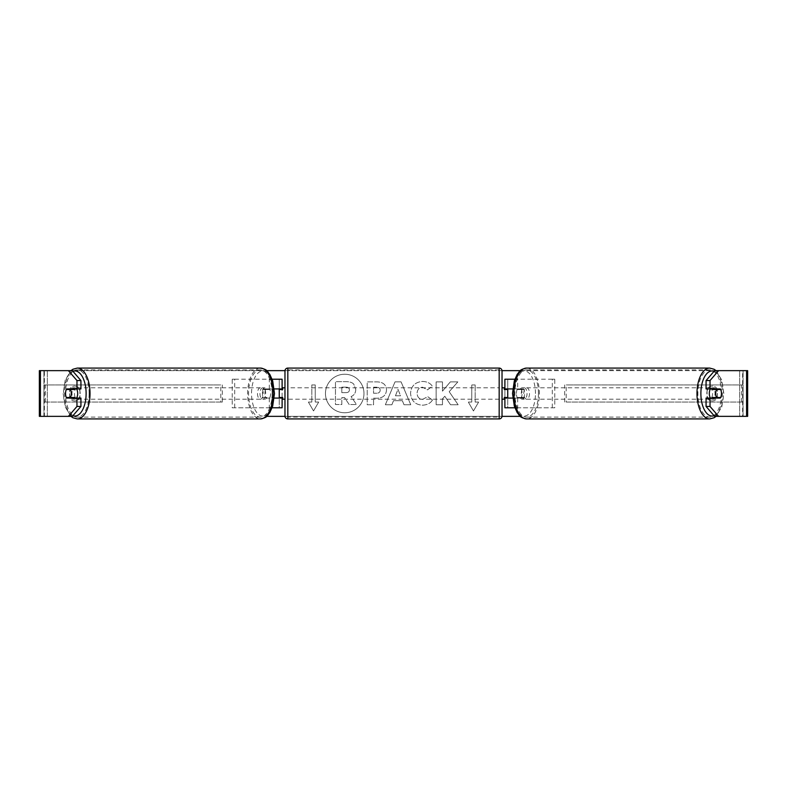 <?xml version="1.0" encoding="UTF-8"?>
<svg xmlns="http://www.w3.org/2000/svg" width="787" height="787" viewBox="0 0 787 787"><rect width="100%" height="100%" fill="white"/><g stroke="black" fill="none" stroke-linecap="round" stroke-linejoin="round"><path stroke-width="0.59" stroke-dasharray="3.94 2.95" d="M232.224 407.784L271.8 407.784L232.224 407.784L232.224 379.216L279.257 379.216L279.257 388.926L266.045 388.926A5.716 2.853 -90 0 0 264.904 393.5A5.716 2.853 -90 0 0 266.045 398.074L274.26 398.074M274.26 388.926L263.576 388.926A5.716 2.853 -90 0 0 262.435 393.5A5.716 2.853 -90 0 0 263.576 398.074M269.321 388.926L269.321 379.216L272.135 379.216M266.045 398.074L271.8 398.074L271.8 407.784L279.257 407.784L279.257 398.074L282.11 398.074M282.11 379.216L282.11 407.784L279.257 407.784L279.257 379.216L282.11 379.216L279.257 379.216M269.321 398.074L269.321 407.784L272.135 407.784M279.257 397.494L279.257 389.506L279.257 397.494L282.681 397.494L282.681 399.216M282.11 407.784L279.257 407.784M282.11 397.494L282.11 389.506M234.693 407.784L234.693 379.216L232.224 379.216M234.693 379.216L271.8 379.216L271.8 388.926M271.8 398.074L279.257 398.074M279.257 388.926L282.11 388.926M266.045 388.926L263.576 388.926M554.776 407.784L515.2 407.784L554.776 407.784L554.776 379.216L507.743 379.216L507.743 388.926L523.424 388.926A5.716 2.853 -90 0 1 524.565 393.5A5.716 2.853 -90 0 1 523.424 398.074L512.74 398.074M520.955 388.926A5.716 2.853 -90 0 1 522.096 393.5A5.716 2.853 -90 0 1 520.955 398.074L504.89 398.074M512.74 388.926L517.679 388.926L517.679 379.216L514.865 379.216M517.679 398.074L517.679 407.784L514.865 407.784M515.2 398.074L515.2 407.784L504.89 407.784L507.743 407.784L507.743 398.074M507.743 379.216L504.89 379.216L507.743 379.216L507.743 407.784M507.743 397.494L507.743 389.506L507.743 397.494L504.319 397.494L504.319 399.216M504.89 407.784L504.89 379.216M504.89 397.494L504.89 389.506M517.679 388.926L523.424 388.926M552.307 407.784L552.307 379.216L554.776 379.216M552.307 379.216L515.2 379.216L515.2 388.926M507.743 388.926L504.89 388.926M520.955 398.074L523.424 398.074M710.454 388.926A5.716 2.853 -90 0 1 712.166 387.784A5.716 2.853 -90 0 1 715.019 393.5A5.716 2.853 -90 0 1 712.166 399.216A5.716 2.853 -90 0 1 710.454 398.074M712.432 388.926A5.716 2.853 -90 0 1 714.143 387.784A5.716 2.853 -90 0 1 715.855 388.926M720.636 389.506L712.107 389.506M516.38 393.5A5.716 2.853 -90 0 1 517.197 389.506L520.168 389.506A5.716 2.853 -90 0 1 522.204 387.784A5.716 2.853 -90 0 1 524.25 389.506L521.279 389.506A5.716 2.853 -90 0 1 522.096 393.5A5.716 2.853 -90 0 1 521.279 397.494L524.25 397.494A5.716 2.853 -90 0 1 522.204 399.216A5.716 2.853 -90 0 1 520.168 397.494L517.197 397.494A5.716 2.853 -90 0 1 516.38 393.5M521.328 393.5A5.716 2.853 -90 0 1 524.181 387.784A5.716 2.853 -90 0 1 527.044 393.5A5.716 2.853 -90 0 1 524.181 399.216A5.716 2.853 -90 0 1 521.328 393.5M521.279 389.506L517.197 389.506M517.197 397.494L521.279 397.494M712.107 397.494L720.636 397.494M715.855 398.074A5.716 2.853 -90 0 1 714.143 399.216A5.716 2.853 -90 0 1 712.432 398.074M520.168 389.506L524.25 389.506M524.25 397.494L520.168 397.494M523.808 393.5A5.716 2.853 -90 0 1 526.66 387.784A5.716 2.853 -90 0 1 529.513 393.5A5.716 2.853 -90 0 1 526.66 399.216A5.716 2.853 -90 0 1 523.808 393.5M706.834 393.5A5.716 2.853 -90 0 1 709.687 387.784A5.716 2.853 -90 0 1 712.55 393.5A5.716 2.853 -90 0 1 709.687 399.216A5.716 2.853 -90 0 1 706.834 393.5M721.482 393.5A23.59 11.795 -90 0 1 709.687 417.09A23.59 11.795 -90 0 1 697.892 393.5A23.59 11.795 -90 0 1 709.687 369.91A23.59 11.795 -90 0 1 721.482 393.5M538.456 393.5A23.59 11.795 -90 0 1 526.66 417.09A23.59 11.795 -90 0 1 514.865 393.5A23.59 11.795 -90 0 1 526.66 369.91A23.59 11.795 -90 0 1 538.456 393.5M344.716 374.238A19.262 19.262 0 0 0 325.454 393.5A19.262 19.262 0 0 0 344.716 412.762A19.262 19.262 0 0 0 363.978 393.5A19.262 19.262 0 0 0 344.716 374.238A19.262 19.262 0 0 0 325.454 393.5A19.262 19.262 0 0 0 344.716 412.762A19.262 19.262 0 0 0 363.978 393.5A19.262 19.262 0 0 0 344.716 374.238M717.38 389.299A5.716 5.716 0 0 0 707.09 389.299L707.09 397.701A5.716 5.716 0 0 0 717.38 397.701L717.38 389.299A5.716 5.716 0 0 0 707.09 389.299L707.09 397.701A5.716 5.716 0 0 0 717.38 397.701L717.38 389.299M74.765 386.073A5.716 5.716 0 0 1 79.91 389.299L79.91 397.701A5.716 5.716 0 0 1 69.62 397.701L69.62 389.299A5.716 5.716 0 0 1 79.91 389.299L79.91 397.701A5.716 5.716 0 0 1 69.62 397.701L69.62 389.299A5.716 5.716 0 0 1 74.765 386.073M80.933 398.074L66.688 398.074M70.318 397.494A5.716 2.853 90 0 1 69.502 393.5A5.716 2.853 90 0 1 70.318 389.506M449.2 391.719L457.847 381.892L450.341 381.892L442.471 391.159L442.471 381.892L436.146 381.892L436.146 404.744L442.471 404.744L442.471 398.832L444.793 396.255L450.538 404.744L458.142 404.744L449.2 391.719L457.847 381.892L450.341 381.892L442.471 391.159L442.471 381.892L436.146 381.892L436.146 404.744L442.471 404.744L442.471 398.832L444.793 396.255L450.538 404.744L458.142 404.744L449.2 391.719M402.354 400.681L393.5 400.681L391.887 404.744L385.355 404.744L395.025 381.872L401.085 381.872L410.755 404.744L404.006 404.744L402.354 400.681L393.5 400.681L391.887 404.744L385.355 404.744L395.025 381.872L401.085 381.872L410.755 404.744L404.006 404.744L402.354 400.681M40.422 416.353L44.377 416.353L39.35 416.353L39.35 370.647L266.714 370.647M284.983 370.647L502.017 370.647M520.286 370.647L747.65 370.647L743.076 370.647L747.65 370.647L747.65 416.353L714.635 416.353M520.286 416.353L266.714 416.353M284.983 416.353L502.017 416.353M478.614 402.068L473.469 410.971L468.324 402.068L471.757 402.068L471.757 384.932L475.181 384.932L471.757 384.932L471.757 402.068L468.324 402.068L473.469 410.971L478.614 402.068L475.181 402.068L475.181 384.932L475.181 402.068L478.614 402.068M311.819 402.068L308.386 402.068L313.531 410.971L318.676 402.068L315.243 402.068L315.243 384.932L311.819 384.932L315.243 384.932L315.243 402.068L318.676 402.068L313.531 410.971L308.386 402.068L311.819 402.068L311.819 384.932L311.819 402.068M386.506 389.919L386.506 389.988C386.073 395.418 382.797 398.163 376.688 398.212L373.55 398.212L373.55 404.744L367.214 404.744L367.214 381.892L377.012 381.892C383.062 382.039 386.23 384.715 386.506 389.919L386.506 389.988C386.073 395.418 382.797 398.163 376.688 398.212L373.55 398.212L373.55 404.744L367.214 404.744L367.214 381.892L377.012 381.892C383.062 382.039 386.23 384.715 386.506 389.919M432.457 400.042C430.538 403.249 427.164 404.961 422.344 405.197C415.152 404.666 411.217 400.731 410.558 393.382L410.558 393.313C411.109 386.023 415.133 382.069 422.599 381.439C427.154 381.616 430.391 383.21 432.299 386.201L427.528 389.89L422.54 387.214C419.117 387.558 417.307 389.575 417.09 393.254L417.09 393.313C417.307 397.061 419.117 399.098 422.54 399.422L427.695 396.648L432.457 400.042C430.538 403.249 427.164 404.961 422.344 405.197C415.152 404.666 411.217 400.731 410.558 393.382L410.558 393.313C411.109 386.023 415.133 382.069 422.599 381.439C427.154 381.616 430.391 383.21 432.299 386.201L427.528 389.89L422.54 387.214C419.117 387.558 417.307 389.575 417.09 393.254L417.09 393.313C417.307 397.061 419.117 399.098 422.54 399.422L427.695 396.648L432.457 400.042M72.365 370.647L714.635 370.647M716.682 397.494A5.716 2.853 90 0 0 716.682 389.506M720.312 388.926L706.067 388.926M706.067 398.074L720.312 398.074M72.365 416.353L44.377 416.353L44.377 370.647L40.422 370.647M746.578 370.647L742.623 370.647L742.623 416.353L746.578 416.353M743.076 416.353L743.076 370.647L743.076 416.353M43.924 416.353L43.924 370.647L43.924 416.353M66.688 388.926L80.933 388.926M355.773 389.467L355.773 389.535C355.626 393.018 354.052 395.369 351.061 396.569L356.521 404.548L349.192 404.548L344.588 397.612L341.804 397.612L341.804 404.548L335.459 404.548L335.459 381.656L346.28 381.656C349.753 381.695 352.242 382.521 353.747 384.135L355.773 389.535C355.626 393.018 354.052 395.369 351.061 396.569L356.521 404.548L349.192 404.548L344.588 397.612L341.804 397.612L341.804 404.548L335.459 404.548L335.459 381.656L346.28 381.656C349.753 381.695 352.242 382.521 353.747 384.135L355.773 389.467M395.448 395.792L400.534 395.792L398.006 389.329L395.448 395.792L400.534 395.792L398.006 389.329L395.448 395.792M380.18 390.214C380.101 388.237 378.881 387.234 376.52 387.214L373.55 387.214L373.55 393.254L376.55 393.254C378.881 393.156 380.091 392.172 380.18 390.283L380.18 390.214C380.101 388.237 378.881 387.234 376.52 387.214L373.55 387.214L373.55 393.254L376.55 393.254C378.881 393.156 380.091 392.172 380.18 390.283L380.18 390.214M349.389 389.929L349.389 389.86C349.31 388.06 348.169 387.155 345.955 387.145L341.804 387.145L341.804 392.644L345.995 392.644C348.208 392.575 349.339 391.67 349.389 389.929L349.389 389.86C349.31 388.06 348.169 387.155 345.955 387.145L341.804 387.145L341.804 392.644L345.995 392.644C348.208 392.575 349.339 391.67 349.389 389.929M76.546 388.926A5.716 2.853 -90 0 0 74.834 387.784A5.716 2.853 -90 0 0 71.981 393.5A5.716 2.853 -90 0 0 74.834 399.216A5.716 2.853 -90 0 0 76.546 398.074M71.145 398.074A5.716 2.853 -90 0 0 72.857 399.216A5.716 2.853 -90 0 0 74.568 398.074M74.893 397.494L66.364 397.494M269.803 397.494A5.716 2.853 -90 0 0 270.62 393.5A5.716 2.853 -90 0 0 269.803 389.506L266.832 389.506A5.716 2.853 -90 0 0 264.796 387.784A5.716 2.853 -90 0 0 262.75 389.506L265.721 389.506A5.716 2.853 -90 0 0 264.904 393.5A5.716 2.853 -90 0 0 265.721 397.494L262.75 397.494A5.716 2.853 -90 0 0 264.796 399.216A5.716 2.853 -90 0 0 266.832 397.494L265.721 397.494M259.956 393.5A5.716 2.853 -90 0 0 262.819 399.216A5.716 2.853 -90 0 0 265.672 393.5A5.716 2.853 -90 0 0 262.819 387.784A5.716 2.853 -90 0 0 259.956 393.5M265.721 389.506L269.803 389.506M66.364 389.506L74.893 389.506M74.568 388.926A5.716 2.853 -90 0 0 72.857 387.784A5.716 2.853 -90 0 0 71.145 388.926M266.832 389.506L262.75 389.506M262.75 397.494L266.832 397.494M257.487 393.5A5.716 2.853 -90 0 0 260.34 399.216A5.716 2.853 -90 0 0 263.192 393.5A5.716 2.853 -90 0 0 260.34 387.784A5.716 2.853 -90 0 0 257.487 393.5M74.45 393.5A5.716 2.853 -90 0 0 77.313 399.216A5.716 2.853 -90 0 0 80.166 393.5A5.716 2.853 -90 0 0 77.313 387.784A5.716 2.853 -90 0 0 74.45 393.5M89.108 393.5A23.59 11.795 -90 0 0 77.313 369.91A23.59 11.795 -90 0 0 65.518 393.5A23.59 11.795 -90 0 0 77.313 417.09A23.59 11.795 -90 0 0 89.108 393.5M272.135 393.5A23.59 11.795 -90 0 0 260.34 369.91A23.59 11.795 -90 0 0 248.544 393.5A23.59 11.795 -90 0 0 260.34 417.09A23.59 11.795 -90 0 0 272.135 393.5M284.973 399.216L284.973 387.784L284.973 399.216M502.027 399.216L502.027 387.784L502.027 399.216M504.319 387.784L504.319 389.506L507.743 389.506M279.257 389.506L282.681 389.506L282.681 387.784M502.027 416.067L502.027 370.933M284.973 370.933L284.973 416.067M499.174 387.784L499.174 399.216L499.174 387.784L287.826 387.784L287.826 399.216L287.826 387.784M499.174 399.216L287.826 399.216M499.174 417.09L499.174 369.91L499.174 417.09L287.826 417.09L287.826 369.91L287.826 417.09M499.174 369.91L287.826 369.91M43.924 384.932L220.803 384.932L220.803 402.068L43.924 402.068L43.924 384.932L220.803 384.932M43.924 402.068L222.347 402.068L222.347 384.932M222.347 402.068L220.803 402.068M45.469 402.068L45.469 384.932M743.076 384.932L566.197 384.932L566.197 402.068L743.076 402.068L743.076 384.932L566.197 384.932M743.076 402.068L566.197 402.068M564.653 402.068L564.653 384.932M741.531 402.068L741.531 384.932M709.687 418.92A25.42 12.71 90 0 0 722.397 393.5A25.42 12.71 90 0 0 709.687 368.08M714.104 371.267A22.567 11.284 -90 0 1 723.45 393.5A22.567 11.284 -90 0 1 714.104 415.733M526.66 368.08A25.42 12.71 -90 0 1 539.37 393.5A25.42 12.71 -90 0 1 526.66 418.92M535.465 393.5A22.567 11.284 90 0 0 524.181 370.933A22.567 11.284 90 0 0 512.908 393.5A22.567 11.284 90 0 0 524.181 416.067A22.567 11.284 90 0 0 535.465 393.5M47.348 416.353L47.348 370.647L47.348 416.353M739.652 416.353L739.652 370.647L739.652 416.353M77.313 418.92A25.42 12.71 90 0 1 64.603 393.5A25.42 12.71 90 0 1 77.313 368.08M72.896 371.267A22.567 11.284 -90 0 0 63.55 393.5A22.567 11.284 -90 0 0 72.896 415.733M260.34 368.08A25.42 12.71 -90 0 0 247.63 393.5A25.42 12.71 -90 0 0 260.34 418.92M274.092 393.5A22.567 11.284 90 0 1 262.819 416.067A22.567 11.284 90 0 1 251.535 393.5A22.567 11.284 90 0 1 262.819 370.933A22.567 11.284 90 0 1 274.092 393.5M499.174 368.08L499.174 418.92M287.826 418.92L287.826 368.08M716.062 370.647L721.797 380.111L723.833 393.5L721.797 406.889L716.062 416.353M712.166 387.784L714.143 387.784M522.204 387.784L524.181 387.784M522.204 399.216L524.181 399.216M712.166 399.216L714.143 399.216M526.66 387.784L709.687 387.784M526.66 417.09L709.687 417.09M526.66 369.91L709.687 369.91M526.66 399.216L709.687 399.216M70.938 416.353L65.203 406.889L63.167 393.5L65.203 380.111L70.938 370.647M74.834 399.216L72.857 399.216M264.796 399.216L262.819 399.216M264.796 387.784L262.819 387.784M74.834 387.784L72.857 387.784M260.34 399.216L77.313 399.216M260.34 369.91L77.313 369.91M260.34 417.09L77.313 417.09M260.34 387.784L77.313 387.784"/><path stroke-width="1.18" d="M282.11 389.506L282.11 388.926L274.26 388.926M282.11 388.926L282.11 379.216L272.135 379.216M272.135 407.784L282.11 407.784L282.11 397.494M279.257 398.074L279.257 388.926M274.26 398.074L282.11 398.074M514.865 379.216L504.89 379.216L504.89 388.926L512.74 388.926M514.865 407.784L504.89 407.784L504.89 397.494M507.743 398.074L507.743 397.494L504.319 397.494L504.319 399.216L502.027 399.216M507.743 397.494L507.743 388.926M504.89 389.506L504.89 388.926M512.74 398.074L504.89 398.074M710.454 398.074A5.716 2.853 -90 0 1 709.313 393.5A5.716 2.853 -90 0 1 710.454 388.926M715.737 393.5A5.716 2.853 -90 0 1 716.554 389.506L720.636 389.506A5.716 2.853 -90 0 1 721.453 393.5A5.716 2.853 -90 0 1 720.636 397.494L716.554 397.494A5.716 2.853 -90 0 1 715.737 393.5M712.432 388.926A5.716 2.853 -90 0 0 712.107 389.506L716.554 389.506M715.855 388.926A5.716 2.853 -90 0 1 716.18 389.506M716.18 397.494A5.716 2.853 -90 0 1 715.855 398.074M712.432 398.074A5.716 2.853 -90 0 1 712.107 397.494L716.554 397.494M80.933 380.544L80.933 388.926L66.688 388.926A5.716 2.853 -90 0 0 65.547 393.5A5.716 2.853 -90 0 0 66.688 398.074L80.933 398.074L80.933 406.456L72.365 416.353L39.35 416.353L39.35 370.647L72.365 370.647L80.933 380.544L76.969 380.544L68.4 370.647M70.653 398.074A5.716 2.853 90 0 1 70.318 397.494M266.714 370.647L284.983 370.647M502.017 370.647L520.286 370.647M266.714 416.353L284.983 416.353M502.017 416.353L520.286 416.353M718.6 416.353L747.65 416.353L747.65 370.647L718.6 370.647L710.031 380.544L706.067 380.544L706.067 388.926L720.312 388.926A5.716 2.853 -90 0 1 720.312 398.074L710.031 398.074L710.031 406.456L718.6 416.353L714.635 416.353L706.067 406.456L706.067 398.074L710.031 398.074M710.031 388.926L710.031 380.544M706.067 406.456L710.031 406.456M716.347 398.074A5.716 2.853 90 0 0 716.682 397.494M716.682 389.506A5.716 2.853 90 0 0 716.347 388.926M706.067 380.544L714.635 370.647L718.6 370.647M76.969 388.926L76.969 380.544M70.318 389.506A5.716 2.853 90 0 1 70.653 388.926M68.4 416.353L76.969 406.456L76.969 398.074M76.969 406.456L80.933 406.456M76.546 398.074A5.716 2.853 -90 0 0 77.687 393.5A5.716 2.853 -90 0 0 76.546 388.926M70.446 397.494A5.716 2.853 -90 0 0 71.263 393.5A5.716 2.853 -90 0 0 70.446 389.506L66.364 389.506A5.716 2.853 -90 0 0 65.547 393.5A5.716 2.853 -90 0 0 66.364 397.494L74.893 397.494A5.716 2.853 -90 0 1 74.568 398.074M70.82 397.494A5.716 2.853 -90 0 0 71.145 398.074M70.446 389.506L74.893 389.506A5.716 2.853 -90 0 0 74.568 388.926M71.145 388.926A5.716 2.853 -90 0 0 70.82 389.506M287.826 368.08A2.853 2.853 0 0 0 284.973 370.933L284.973 416.067A2.853 2.853 0 0 0 287.826 418.92L499.174 418.92A2.853 2.853 0 0 0 502.027 416.067L502.027 370.933A2.853 2.853 0 0 0 499.174 368.08L287.826 368.08L287.826 418.92M284.973 387.784L282.681 387.784L282.681 389.506L279.257 389.506M279.257 397.494L282.681 397.494L282.681 399.216L284.973 399.216M507.743 389.506L504.319 389.506L504.319 387.784L502.027 387.784M709.687 418.92L526.66 418.92A25.42 12.71 -90 0 1 513.95 393.5A25.42 12.71 -90 0 1 526.66 368.08L709.687 368.08A25.42 12.71 90 0 0 696.977 393.5A25.42 12.71 90 0 0 709.687 418.92L714.075 417.749L716.062 416.353M714.104 415.733A22.567 11.284 -90 0 1 700.883 393.5A22.567 11.284 -90 0 1 714.104 371.267M746.578 416.353L746.578 370.647M40.422 416.353L40.422 370.647M260.34 368.08C268.288 369.634 266.99 371.484 269.774 374.317L272.676 380.829L274.476 393.5L272.676 406.171L269.774 412.683C266.99 415.516 268.288 417.366 260.34 418.92A25.42 12.71 -90 0 0 273.05 393.5A25.42 12.71 -90 0 0 260.34 368.08L77.313 368.08A25.42 12.71 90 0 1 90.023 393.5A25.42 12.71 90 0 1 77.313 418.92L72.925 417.749L70.938 416.353M72.896 415.733A22.567 11.284 -90 0 0 86.117 393.5A22.567 11.284 -90 0 0 72.896 371.267M499.174 418.92L499.174 368.08M709.687 368.08L714.075 369.251L716.062 370.647M526.66 368.08C518.712 369.634 520.01 371.484 517.226 374.317L514.324 380.829L512.524 393.5L514.324 406.171L517.226 412.683C520.01 415.516 518.712 417.366 526.66 418.92M260.34 418.92L77.313 418.92M77.313 368.08L72.925 369.251L70.938 370.647"/></g></svg>
